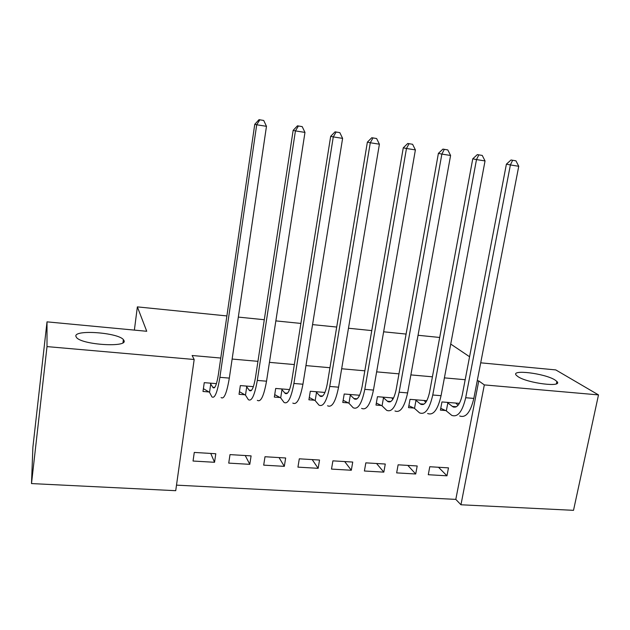 <?xml version="1.0" encoding="UTF-8"?>
<svg xmlns="http://www.w3.org/2000/svg" width="630" height="630" viewBox="0 0 630 630"><rect width="100%" height="100%" fill="white"/><g stroke="black" fill="none" stroke-linecap="round" stroke-linejoin="round"><path stroke-width="0.94" d="M124.039 340.665C127.654 347.673 82.317 344.901 76.576 337.593L75.86 336.27C74.238 329.38 117.928 332.593 123.386 339.609L124.039 340.665M554.975 379.969L556.888 381.457C563.567 387.741 527.326 383.26 517.907 376.582L516.364 375.33C510.095 369.133 544.8 373.346 554.975 379.969M176.502 485.147L455.805 499.385L460.955 504.772L484.328 384.906L598.5 394.908L573.513 510.331L460.955 504.772M175.723 490.691L31.5 483.572L47.006 346.602L194.174 359.494L175.723 490.691M47.006 346.602L47.014 321.851L32.878 447.324L31.5 483.572M47.014 321.851L146.743 331.278L137.364 306.881L134.371 330.104M137.364 306.881L226.887 315.937M238.321 317.095L264.293 319.725M275.845 320.891L300.888 323.426M312.559 324.607L336.704 327.049M348.477 328.238L371.763 330.592M383.631 331.797L406.082 334.065M418.044 335.278L439.701 337.467M249.795 464.334L251.094 455.884L230.005 454.608L228.729 463.113L249.795 464.334L245.243 455.529M253.378 386.639L240.345 385.584L239.038 394.309L244.818 394.758M318.158 468.318L319.536 460.042L299.297 458.813L297.943 467.137L318.158 468.318L312.189 459.593M324.946 392.443L310.307 391.254L308.913 399.798L314.457 400.231M383.827 472.138L385.284 464.034L365.833 462.853L364.4 471.004L383.827 472.138L376.559 463.507M393.561 398.01L377.449 396.703L375.984 405.066L381.308 405.484M446.961 475.808L448.481 467.87L429.778 466.735L428.282 474.721L446.961 475.808L438.496 467.263M459.396 403.358L441.945 401.94L440.409 410.122L445.528 410.524M455.805 499.385L478.761 380.922L477.233 380.788M465.176 379.717L444.394 377.874M432.416 376.811L410.87 374.905M398.971 373.85L376.63 371.865M364.825 370.818L341.665 368.763M329.962 367.723L305.944 365.597M294.344 364.565L269.443 362.36M257.954 361.336L232.131 359.053M220.768 358.045L192.126 355.501L194.174 359.494M426.817 400.711L410.02 399.349L408.516 407.618L413.737 408.027M415.705 473.988L417.194 465.972L398.121 464.814L396.656 472.886L415.705 473.988L407.823 465.405M359.612 395.254L344.216 394.01L342.783 402.46L348.217 402.885M351.32 470.248L352.737 462.058L332.9 460.853L331.506 469.09L351.32 470.248L344.689 461.57M289.548 389.576L275.688 388.45L274.334 397.081L279.996 397.522M284.319 466.35L285.666 457.986L265.002 456.734L263.686 465.145L284.319 466.35L279.051 457.585M216.429 383.639L204.254 382.654L202.994 391.474L208.9 391.939M214.546 462.286L215.799 453.742L194.276 452.434L193.048 461.034L214.546 462.286L210.751 453.435M480.714 362.825L555.786 369.912L598.5 394.908M478.761 380.922L484.328 384.906M469.57 356.745L450.733 344.059M453.482 406.862L453.907 407.208M447.072 402.357L452.923 406.815C456.947 408.287 460.05 404.365 462.247 395.049L506.402 164.147L511.009 159.988L515.954 160.831L511.009 159.988M455.718 403.058L458.081 405.255M515.954 160.831L518.75 166.273L510.387 164.95L465.696 397.735C462.381 411.705 457.726 417.572 451.726 415.351L446.323 410.894L440.748 408.311M518.75 166.273L473.823 398.412C470.492 412.343 465.767 418.194 459.672 415.965M512.615 160.296L510.387 164.95L506.402 164.147M447.867 402.72L446.323 410.894M415.241 399.774L420.722 404.24C424.478 405.704 427.416 401.727 429.55 392.309L472.76 158.823L477.327 154.602L482.249 155.437L477.327 154.602M424.069 400.491L425.809 402.326M482.249 155.437L485.037 160.934L476.493 159.579L432.763 395.002C429.55 409.122 425.14 415.076 419.533 412.863L414.516 408.397L408.862 405.704M485.037 160.934L441.063 395.687C437.819 409.776 433.345 415.705 427.636 413.493M478.831 154.886L476.493 159.579L472.76 158.823M416.02 400.137L414.516 408.397M382.78 397.136L387.867 401.617C391.34 403.066 394.112 399.034 396.175 389.513L438.393 153.373L442.922 149.097L447.804 149.924L442.922 149.097M391.781 397.869L392.868 399.255M447.804 149.924L450.592 155.476L441.866 154.098L399.136 392.207C396.026 406.492 391.876 412.532 386.686 410.327L382.064 405.854L376.338 403.035M450.592 155.476L407.61 392.915C404.468 407.153 400.255 413.17 394.963 410.965M444.315 149.365L441.866 154.098L438.393 153.373M383.536 397.506L382.064 405.854M359.147 395.916L359.265 395.231M349.658 394.451L354.336 398.94C357.525 400.381 360.108 396.286 362.1 386.655L403.271 147.814L407.752 143.467L412.603 144.294L407.752 143.467M358.84 395.199L359.242 396.01M412.603 144.294L415.39 149.901L406.468 148.491L364.801 389.356C361.801 403.798 357.919 409.925 353.162 407.744L348.957 403.255L343.153 400.294M415.39 149.901L373.456 390.072C370.424 404.476 366.471 410.587 361.612 408.39M409.043 143.727L406.468 148.491L403.271 147.814M350.39 394.821L348.957 403.255M315.858 391.71L320.111 396.207C322.993 397.632 325.387 393.482 327.301 383.741L367.377 142.12L371.81 137.718L376.622 138.537L371.81 137.718M376.622 138.537L379.402 144.199L370.282 142.758L329.734 386.442C326.844 401.05 323.245 407.271 318.945 405.098L315.173 400.609L309.291 397.498M379.402 144.199L338.57 387.174C335.648 401.743 331.986 407.941 327.568 405.767M372.984 137.954L370.282 142.758L367.377 142.12M316.567 392.08L315.173 400.609M281.358 388.907L285.162 393.411C287.729 394.829 289.926 390.616 291.761 380.764L330.679 136.308L335.058 131.835L339.83 132.647L335.058 131.835M339.83 132.647L342.61 138.372L333.278 136.899L293.911 383.465C291.139 398.247 287.839 404.562 284.012 402.405L280.689 397.9L274.719 394.624M342.61 138.372L302.935 384.221C300.132 398.955 296.761 405.24 292.816 403.082M336.105 132.056L333.278 136.899L330.679 136.308M282.043 389.277L280.689 397.9M246.133 386.048L249.48 390.561C251.709 391.962 253.701 387.686 255.457 377.716L293.147 130.363L297.47 125.819L302.203 126.63L297.47 125.819M302.203 126.63L304.975 132.41L295.431 130.898L257.3 380.425C254.654 395.38 251.669 401.79 248.338 399.648L245.48 395.144L239.431 391.679M304.975 132.41L266.529 381.197C263.852 396.105 260.781 402.483 257.331 400.341M298.399 126.024L295.431 130.898L293.147 130.363M246.795 386.426L245.48 395.144M210.168 383.135L213.027 387.647C214.909 389.041 216.689 384.694 218.358 374.614L254.764 124.283L259.024 119.669L263.718 120.472L259.024 119.669M263.718 120.472L266.474 126.315L256.709 124.771L219.886 377.323C217.374 392.451 214.712 398.955 211.9 396.837L209.53 392.325L203.403 388.647M266.474 126.315L229.32 378.102C226.768 393.191 224.028 399.672 221.083 397.546M259.82 119.85L256.709 124.771L254.764 124.283M210.806 383.505L209.53 392.325M456.396 406.736L452.356 406.413M473.823 398.412L465.696 397.735M423.974 404.145L420.194 403.846M441.063 395.687L432.763 395.002M390.891 401.499L387.379 401.216M407.61 392.915L399.136 392.207M357.123 398.798L353.895 398.538M373.456 390.072L364.801 389.356M322.647 396.042L319.709 395.805M338.57 387.174L329.734 386.442M287.438 393.222L284.807 393.01M302.935 384.221L293.911 383.465M251.48 390.348L249.173 390.159M266.529 381.197L257.3 380.425M214.736 387.403L212.775 387.253M229.32 378.102L219.886 377.323M556.888 381.457L556.408 383.78M123.386 339.609L123 342.689M455.773 407.043L452.923 406.815M423.391 404.452L420.722 404.24M390.348 401.814L387.867 401.617M356.619 399.121L354.336 398.94M322.182 396.372L320.111 396.207M287.02 393.561L285.162 393.411M251.102 390.695L249.48 390.561M214.413 387.765L213.027 387.647"/></g></svg>
